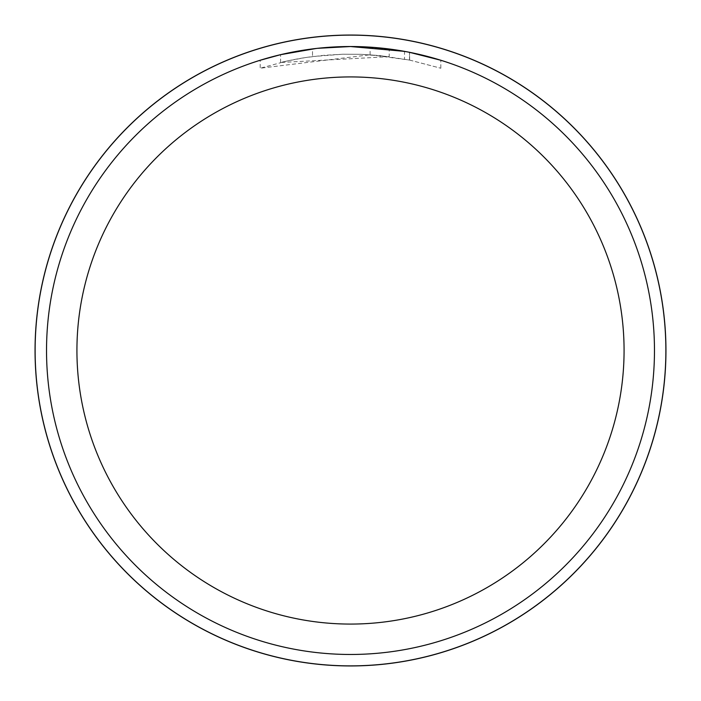 <?xml version="1.0" encoding="UTF-8"?>
<svg xmlns="http://www.w3.org/2000/svg" width="701" height="701" viewBox="0 0 701 701"><rect width="100%" height="100%" fill="white"/><g stroke="black" fill="none" stroke-linecap="round" stroke-linejoin="round"><path stroke-width="0.53" stroke-dasharray="3.5 2.63" d="M350.5 35.129A315.371 315.371 0 0 1 665.871 350.5A315.371 315.371 0 0 1 350.5 665.871A315.371 315.371 0 0 1 35.129 350.5A315.371 315.371 0 0 1 350.5 35.129M329.899 47.221L350.5 46.529L370.093 47.16L409.507 52.303L409.507 60.058L370.093 54.774L260.202 68.225L287.2 60.961L305.54 57.552L324.064 55.309L342.684 54.231L361.339 54.319L389.213 56.667L389.213 49L356.564 46.59M360.796 46.695L387.933 48.842M325.807 47.528L350.5 46.529A303.971 303.971 0 0 1 654.471 350.5A303.971 303.971 0 0 1 350.5 654.471A303.971 303.971 0 0 1 46.529 350.5A303.971 303.971 0 0 1 350.5 46.529L330.863 47.16L311.305 49.061L279.121 55.028L260.185 60.251L260.185 68.225M440.806 60.251L405.932 51.62M389.213 56.667L280.575 62.494A296.374 296.374 0 0 1 312.515 56.571L342.5 54.231L361.076 54.31L379.697 55.563L409.629 60.084L409.629 52.33L404.503 51.357L404.503 59.086M328.217 47.344L312.515 48.912L312.515 56.571L312.515 48.904A303.971 303.971 0 0 0 280.584 54.678L305.058 49.937M317.649 48.308L316.221 48.465M440.833 68.225L440.833 60.26L440.833 68.225M409.629 60.084L440.806 68.225L409.489 60.067M280.584 62.494L280.584 54.678L280.575 62.494M409.507 60.058L409.507 52.303M370.093 54.774L370.093 47.16M312.515 48.912L320.769 47.983M35.129 350.5A315.371 315.371 0 0 1 350.5 35.129A315.371 315.371 0 0 1 665.871 350.5A315.371 315.371 0 0 1 350.5 665.871A315.371 315.371 0 0 1 35.129 350.5"/><path stroke-width="1.05" d="M350.5 35.085A315.415 315.415 0 0 1 665.915 350.5A315.415 315.415 0 0 1 350.5 665.915A315.415 315.415 0 0 1 35.085 350.5A315.415 315.415 0 0 1 350.5 35.085M350.5 35.129A315.371 315.371 0 0 1 665.871 350.5A315.371 315.371 0 0 1 350.5 665.871A315.371 315.371 0 0 1 35.129 350.5A315.371 315.371 0 0 1 350.5 35.129M356.564 46.59L360.796 46.695M387.933 48.842L389.213 49M404.503 51.357L350.5 46.529A303.971 303.971 0 0 1 654.471 350.5A303.971 303.971 0 0 1 350.5 654.471A303.971 303.971 0 0 1 46.529 350.5A303.971 303.971 0 0 1 350.5 46.529L317.649 48.308M409.629 52.338L440.806 60.251M405.932 51.62L409.629 52.33M350.5 76.926A273.574 273.574 0 0 1 624.074 350.5A273.574 273.574 0 0 1 350.5 624.074A273.574 273.574 0 0 1 76.926 350.5A273.574 273.574 0 0 1 350.5 76.926M316.221 48.465L280.575 54.678L260.202 60.251M328.217 47.344L329.899 47.221M305.058 49.937L312.515 48.912M320.769 47.983L325.807 47.528M35.05 350.5A315.45 315.45 0 0 1 350.5 35.05A315.45 315.45 0 0 1 665.95 350.5A315.45 315.45 0 0 1 350.5 665.95A315.45 315.45 0 0 1 35.05 350.5"/></g></svg>
